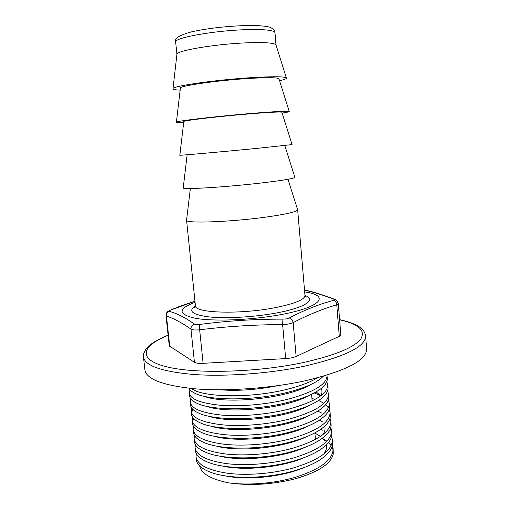 <?xml version="1.0" encoding="UTF-8"?>
<svg xmlns="http://www.w3.org/2000/svg" width="510" height="510" viewBox="0 0 510 510"><rect width="100%" height="100%" fill="white"/><g stroke="black" fill="none" stroke-linecap="round" stroke-linejoin="round"><path stroke-width="0.76" d="M175.65 42.056L176.951 54.258C176.352 50.7 214.468 44.172 245.597 42.872C264.205 42.145 274.342 42.821 275.993 44.899L274.979 32.666C274.048 30.103 263.855 29.121 244.398 29.72C212.326 30.829 173.47 38.065 175.65 42.056C173.916 38.569 179.322 35.139 191.875 31.767C206.767 28.541 223.68 26.507 242.607 25.653C258.468 24.964 269.567 26.514 270.988 27.725C273.934 29.605 275.266 31.25 274.979 32.666M194.967 301.289L170.672 310.023C169.103 310.737 168.644 311.183 169.301 311.361C177.282 313.503 185.608 317.73 194.272 324.06C195.202 324.711 196.956 324.844 199.531 324.475C226.861 320.86 254.662 319.081 282.935 319.132L286.563 318.871L289.298 317.959C304.508 309.972 319.241 304.126 333.489 300.422C334.758 300.109 334.809 299.676 333.636 299.128C322.843 295.029 313.14 292.026 304.515 290.126M305.037 380.83C270.829 388.288 227.575 391.431 195.795 388.888C163.391 385.656 146.434 379.338 144.923 369.928L143.45 356.949C144.904 365.81 161.848 371.675 194.291 374.538C226.108 376.762 269.465 373.55 303.781 366.327C345.091 356.77 365.702 346.647 365.613 335.95L366.607 348.974C366.741 360.321 346.214 370.942 305.037 380.83M186.583 220.027L186.564 220.212C184.862 223.571 229.009 222.137 264.613 217.285C286.065 214.302 297.081 211.777 297.649 209.712L297.591 209.534M183.224 187.808L183.217 187.903C181.668 189.822 225.802 187.144 261.49 182.956C282.942 180.4 294.072 178.532 294.882 177.352L294.85 177.25M183.798 121.546L183.804 121.488C182.873 120.57 221.059 116.133 252.067 113.66C270.727 112.187 280.653 111.709 281.851 112.219L281.871 112.276M179.839 155.206L179.832 155.225C178.474 155.665 222.577 151.763 258.334 148.238L292.071 144.598M180.381 88.204L180.393 88.071C179.628 85.839 217.783 80.357 248.848 78.463C267.482 77.367 277.516 77.463 278.945 78.757L278.983 78.884M183.702 122.374C178.717 122.572 176.294 122.496 176.415 122.151C175.249 121.112 219.319 115.98 255.147 113.131C276.548 111.441 287.908 110.9 289.234 111.486C289.425 111.798 287.053 112.327 282.126 113.073M180.157 90.111C175.185 89.939 172.788 89.467 172.966 88.689C171.985 86.139 216.023 79.789 251.915 77.622C273.29 76.372 284.771 76.487 286.359 77.966C286.677 78.699 284.408 79.611 279.556 80.714M294.448 470.724L287.085 472.942C277.485 475.416 267.431 476.78 256.919 477.035M333.081 448.653L333.266 453.728C331.379 463.635 318.565 472.031 294.825 478.915C272.028 484.602 249.951 485.915 228.588 482.849C247.873 485.526 273.972 483.544 294.697 477.475C320.433 469.302 333.228 459.695 333.081 448.653L332.354 445.561M332.329 439.62L332.565 442.438C333.062 448.647 328.185 454.875 317.928 461.123C311.604 464.827 303.66 468.059 294.098 470.826C265.895 479.088 228.697 479.33 210.477 472.228C201.584 468.811 196.866 464.61 196.324 459.612L196.025 456.807C197.338 464.782 207.952 470.277 227.855 473.299C247.261 475.734 273.041 473.72 293.83 467.81C319.623 459.771 332.456 450.375 332.329 439.62L331.576 436.515M196.293 453.607L196.025 456.807M331.576 430.555L331.812 433.379C332.291 439.135 327.828 444.956 318.425 450.853C311.89 454.792 303.488 458.222 293.231 461.142C264.269 469.487 226.032 469.614 208.214 462.321C200.149 459.096 195.865 455.188 195.362 450.591L195.062 447.78C196.356 455.513 206.964 460.81 226.88 463.679C246.304 465.981 272.123 463.934 292.957 458.12C318.807 450.215 331.678 441.029 331.576 430.555L330.792 427.444M195.375 444.561L195.062 447.78M330.824 421.464L331.06 424.294C331.513 429.624 327.439 435.055 318.833 440.595C312.126 444.758 303.303 448.366 292.358 451.426C262.644 459.841 223.399 459.861 206.034 452.415C198.741 449.386 194.865 445.765 194.406 441.539L194.106 438.721C195.368 446.212 205.97 451.318 225.904 454.034C245.348 456.195 271.205 454.123 292.083 448.398C317.985 440.621 330.901 431.645 330.824 421.464L330.002 418.347M209.368 422.522L208.922 422.745M194.463 435.489L194.106 438.721M330.072 412.348L330.308 415.185C330.735 420.106 327.025 425.161 319.171 430.351C312.33 434.711 303.106 438.492 291.484 441.679C261.031 450.151 220.798 450.075 203.936 442.514C197.364 439.684 193.864 436.331 193.437 432.461L193.137 429.63C194.38 436.885 204.975 441.794 224.929 444.35C244.392 446.377 270.287 444.274 291.21 438.638C317.169 431.001 330.117 422.235 330.072 412.348L329.211 409.218M193.551 426.385L193.137 429.63M329.313 403.2L329.549 406.049C329.951 410.582 326.578 415.274 319.438 420.119C312.502 424.658 302.889 428.591 290.604 431.9C259.424 440.423 218.216 440.264 201.909 432.614C196.012 429.981 192.863 426.895 192.474 423.357L192.168 420.52C193.386 427.533 203.981 432.238 223.947 434.641C243.423 436.528 269.363 434.392 290.33 428.853C316.34 421.349 329.339 412.8 329.313 403.2L328.408 400.063M192.48 421.917L193.672 418.544M192.64 417.256L192.168 420.52M328.548 394.02L328.791 396.882C329.16 401.058 326.113 405.393 319.642 409.893C312.643 414.598 302.672 418.665 289.725 422.089C257.818 430.657 215.653 430.421 199.952 422.714C194.68 420.272 191.862 417.448 191.505 414.222L191.199 411.379C192.391 418.143 202.98 422.65 222.959 424.9C242.46 426.647 268.438 424.473 289.45 419.029C315.518 411.666 328.548 403.327 328.548 394.02L327.599 390.883M191.524 412.775L192.837 409.383M191.734 408.096L191.199 411.379M327.79 384.82L328.026 387.689C328.37 391.514 325.622 395.518 319.776 399.687C312.757 404.526 302.443 408.714 288.838 412.246C256.224 420.839 213.11 420.552 198.058 412.813C193.366 410.569 190.861 407.987 190.53 405.061L190.224 402.205C191.39 408.733 201.973 413.036 221.971 415.121C241.485 416.734 267.508 414.528 288.564 409.179C314.689 401.95 327.764 393.828 327.79 384.82L326.782 381.671M190.836 398.903L190.224 402.205M327.025 375.589L327.261 378.465C327.579 381.971 325.106 385.643 319.853 389.487C312.84 394.44 302.207 398.737 287.952 402.371C254.624 410.99 210.585 410.658 196.229 402.925C192.079 400.866 189.854 398.514 189.554 395.875L189.248 393.006C190.389 399.285 200.965 403.384 220.983 405.316C240.516 406.782 266.577 404.545 287.678 399.292C313.854 392.203 326.974 384.304 327.025 375.589L326.974 375.162M189.943 389.685L189.248 393.006M323.41 376.221L319.878 379.3C312.904 384.349 301.965 388.735 287.06 392.464C253.024 401.089 208.08 400.732 194.457 393.031C191.658 391.597 189.847 390.01 189.025 388.257M191.543 388.512C201.813 397.347 250.129 398.661 286.786 389.372C300.001 386.095 310.15 382.283 317.226 377.923M322.282 438.256L326.859 441.201M328.465 442.559L331.124 445.593M331.965 446.977L333.106 450.062M320.847 429.229L322.696 430.217M319.337 420.183L322.25 421.668M330.333 428.872L331.596 431.97M317.743 411.117L321.791 413.081M312.12 400.669L312.471 400.777M328.408 407.822L325.622 404.761M322.569 402.568L319.254 400.79M314.224 392.923L320.815 395.779L316.136 391.865M224.853 475.804C246.145 480.471 281.456 477.175 303.495 467.778M323.844 454.015C326.107 450.859 326.967 447.793 326.425 444.809M325.068 441.265L322.498 438.09M320.49 436.401L314.899 433.086M221.78 465.885C243.538 471.157 282.208 467.511 304.789 457.349M218.892 455.959C240.937 461.799 282.993 457.789 305.917 446.938M322.906 434.641C324.876 431.715 325.495 428.865 324.755 426.111M216.144 446.02C238.323 452.402 283.796 448.016 306.899 436.547M213.537 436.082C235.69 442.954 284.567 438.205 307.734 426.181M314.823 399.566L311.91 398.214M211.044 426.143C233.032 433.462 285.313 428.355 308.442 415.835M208.666 416.198C230.335 423.918 286.059 418.468 309.041 405.507M320.815 395.779C322.231 393.248 322.358 390.813 321.198 388.48M206.378 406.253C227.607 414.337 286.818 408.536 309.551 395.186M204.185 396.308C224.827 404.704 287.602 398.552 309.972 384.884M220.001 389.793C237.794 391.164 257.072 389.787 277.835 385.662M199.684 465.968C201.405 473.643 211.044 479.272 228.588 482.849M289.298 317.959C291.382 318.648 292.67 320.184 293.161 322.581L296.131 356.452L339.303 336.3L340.827 334.828L338.334 303.692L336.772 304.821C323.212 308.709 308.671 314.632 293.161 322.581C290.585 323.786 287.079 324.443 282.629 324.551C254.426 324.691 226.765 326.438 199.652 329.791C195.419 330.225 192.525 329.983 190.957 329.058C181.911 322.798 173.744 318.457 166.458 316.041L166.005 315.626L169.294 345.946L194.438 362.31L190.957 329.058C190.95 326.674 192.053 325.01 194.272 324.06M199.531 324.475L199.652 329.791L203.114 363.324L285.676 358.587L282.629 324.551L282.935 319.132M296.131 356.452C293.562 357.58 290.075 358.288 285.676 358.587M203.114 363.324C198.881 363.522 195.987 363.184 194.438 362.31M333.489 300.422C335.446 301.047 336.536 302.513 336.772 304.821L339.303 336.3M333.636 299.128L335.452 299.676M169.773 346.57L166.458 316.041C166.33 313.79 167.28 312.235 169.301 311.361M169.46 310.647L170.672 310.023M305.095 296.074L306.185 297.043L304.974 295.475C317.08 299.58 304.872 307.944 275.151 313.216C253.285 317.182 225.777 318.686 209.043 316.914C192.213 314.695 187.674 311.004 195.438 305.834C194.157 312.853 237.96 314.6 272.869 308.104C293.907 304.062 304.61 299.854 304.974 295.475L297.649 209.712L287.978 179.29M168.141 335.3C142.175 345.665 136.897 359.008 165.361 366.486C193.437 374.028 255.159 372.714 302.188 362.788C334.777 355.54 354.38 347.508 361.003 338.704C365.555 330.263 358.428 323.958 339.622 319.789M304.668 291.924C330.563 295.411 321.733 307.332 279.576 314.849C250.633 320.165 213.613 321.574 195.355 318.297C177.754 314.287 177.659 308.952 195.069 302.283M168.128 335.166C156.041 340.24 148.595 344.97 145.79 349.35C142.271 355.7 143.68 355.61 143.45 356.949M195.426 306.44L194.54 307.6L195.432 305.834L186.564 220.212M190.357 188.515L186.558 220.205M187.151 154.759L183.217 187.903M183.804 121.488L179.832 155.225M180.393 88.071L176.415 122.151M176.951 54.258L172.966 88.689M315.441 439.448L314.874 432.85M312.139 400.943L311.565 394.262M313.758 399.037L315.04 399.445M275.993 44.899L286.359 77.966M278.945 78.757L289.234 111.486M281.851 112.219L292.077 144.611M284.803 145.528L294.882 177.352M339.609 319.642C348.681 321.695 355.189 324.06 359.123 326.744C362.725 328.88 364.886 331.946 365.613 335.95M338.334 303.692C336.906 300.524 335.625 299.032 334.483 299.23C322.645 294.71 312.655 291.65 304.508 290.062M194.954 301.206L179.673 306.357L170.416 310.074L167.764 311.604C167.21 311.342 166.617 312.687 166.005 315.626"/></g></svg>
